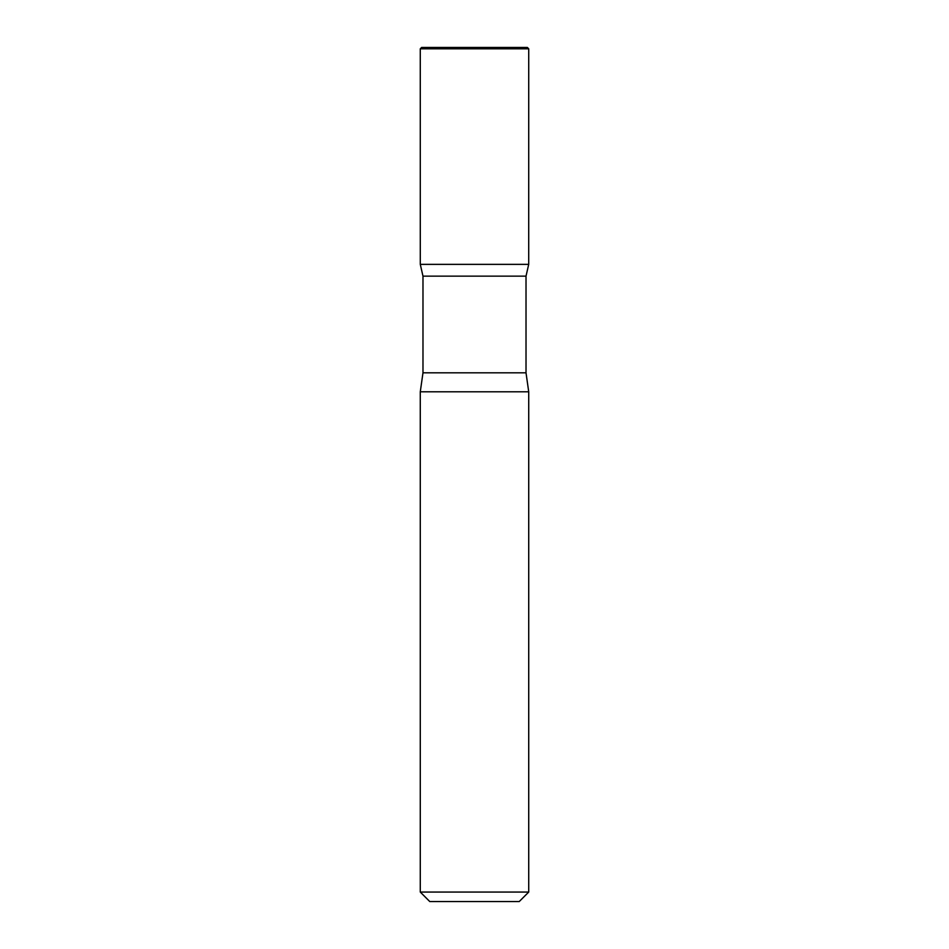<?xml version="1.0" encoding="UTF-8"?>
<svg xmlns="http://www.w3.org/2000/svg" width="949" height="949" viewBox="0 0 949 949"><rect width="100%" height="100%" fill="white"/><g stroke="black" fill="none" stroke-linecap="round" stroke-linejoin="round"><path stroke-width="1.42" d="M528.723 892.06L420.277 892.06L429.767 901.55L519.233 901.55L528.723 892.06L528.723 391.807L526.019 372.827L526.019 276.147L528.712 264.368L420.288 264.368L422.981 276.147L526.019 276.147M420.277 48.802L420.288 264.368L528.712 264.368L528.723 48.802L420.277 48.802L421.629 47.45L527.371 47.45L528.723 48.802M420.277 892.06L420.277 391.807L422.981 372.827L422.981 276.147M420.277 391.807L528.723 391.807M474.5 48.802L474.5 47.45L421.629 47.45L420.277 48.802L420.288 264.368L474.5 264.368M422.981 372.827L526.019 372.827"/></g></svg>
